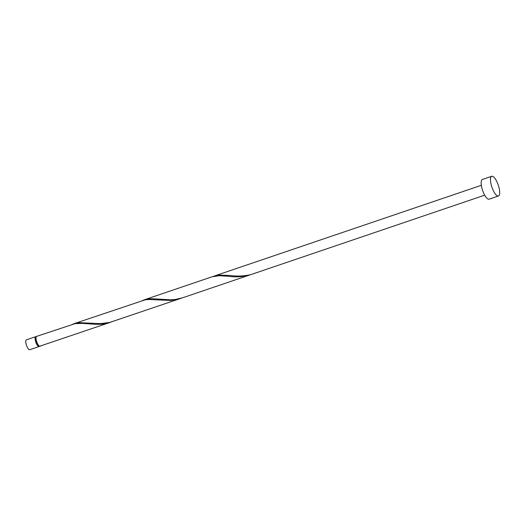 <?xml version="1.0" encoding="UTF-8"?>
<svg xmlns="http://www.w3.org/2000/svg" width="526" height="526" viewBox="0 0 526 526"><rect width="100%" height="100%" fill="white"/><g stroke="black" fill="none" stroke-linecap="round" stroke-linejoin="round"><path stroke-width="0.79" d="M39.069 346.549L29.726 349.724A5.207 1.67 -108.8 0 1 26.3 344.8A5.207 1.67 -108.8 0 1 26.372 339.862L35.715 336.686A5.207 1.67 71.2 0 0 35.643 341.63A5.207 1.67 71.2 0 0 39.069 346.549A5.207 1.67 71.2 0 0 39.457 346.174M36.13 337.1L35.886 337.179A4.688 1.506 71.2 0 0 35.814 341.63A4.688 1.506 71.2 0 0 38.898 346.055L39.141 345.977M498.444 196.001L489.101 199.176A10.415 3.34 -108.8 0 1 482.257 189.334A10.415 3.34 -108.8 0 1 482.401 179.451L491.744 176.276A10.415 3.34 -108.8 0 1 498.595 186.119A10.415 3.34 -108.8 0 1 498.444 196.001A10.415 3.34 -108.8 0 1 491.593 186.158A10.415 3.34 -108.8 0 1 491.744 176.276M484.689 195.172L182.417 297.854L175.138 299.498L170.444 299.82L152.79 298.748L148.97 298.867L142.927 300.307M211.86 276.854L218.954 275.709L228.113 276.249C235.438 277.38 242.788 276.913 250.159 274.842A5.207 1.67 71.2 0 1 249.811 274.842C243.216 276.203 236.733 276.413 230.349 275.486L219.026 275.072L212.984 276.505M39.963 346.154L39.989 346.233A5.207 1.67 71.2 0 0 40.002 346.233A5.207 1.67 71.2 0 0 40.009 346.226L41.179 345.812M110.125 322.412L39.641 346.24A5.207 1.67 71.2 0 1 36.577 341.315A5.207 1.67 71.2 0 1 36.649 336.37L75.139 323.615L82.819 323.405L96.159 324.378L100.847 324.253L105.509 323.635L111.236 322.011M73.982 323.687L145.196 299.82L148.897 299.504L170.904 300.451L180.181 298.61L109.697 322.438L100.387 323.615L78.913 322.668L72.871 324.101M180.181 298.61L181.292 298.216M36.255 336.752A5.207 1.67 71.2 0 0 35.715 336.686M144.039 299.892L211.866 276.854M214.095 276.091L481.343 185.31"/></g></svg>
